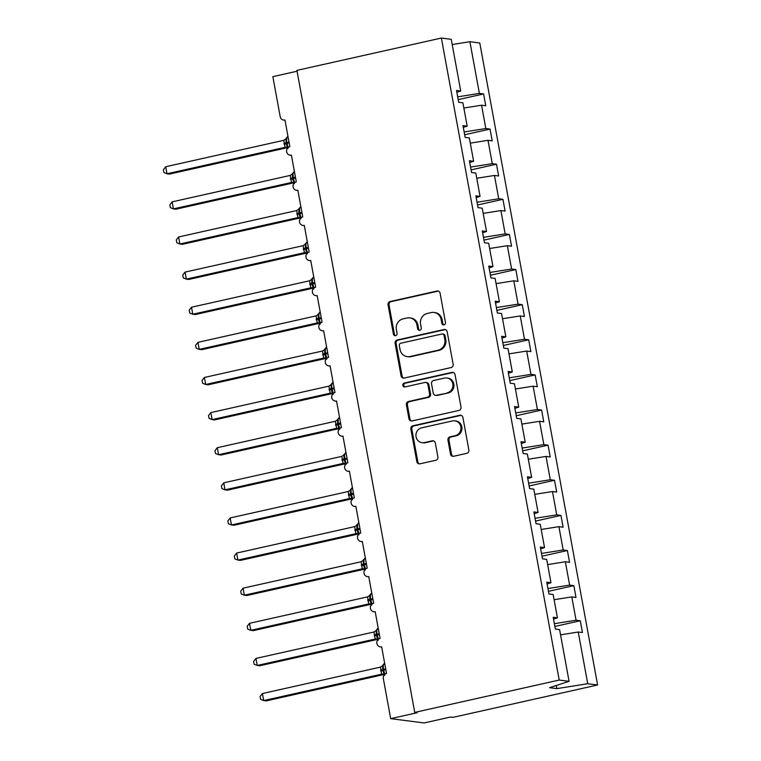 <?xml version="1.0" encoding="UTF-8"?>
<svg xmlns="http://www.w3.org/2000/svg" width="761" height="761" viewBox="0 0 761 761"><rect width="100%" height="100%" fill="white"/><g stroke="black" fill="none" stroke-linecap="round" stroke-linejoin="round"><path stroke-width="1.14" d="M444.005 324.852A1.979 1.855 -82.7 0 0 445.47 322.512L440.096 293.213A2.825 2.644 -82.7 0 0 436.985 291.035L390.146 301.527A2.825 2.644 -82.7 0 0 388.053 304.866L393.427 334.165A1.979 1.855 -82.7 0 0 395.606 335.687A1.979 1.855 -82.7 0 0 397.071 333.356L396.376 329.561A9.027 8.476 -82.7 0 1 403.083 318.869L406.983 317.993A9.027 8.476 -82.7 0 1 409.76 317.87A9.027 8.476 -82.7 0 1 416.933 324.957L417.627 328.752A1.979 1.855 -82.7 0 0 419.806 330.274A1.979 1.855 -82.7 0 0 421.271 327.934L420.576 324.138A9.027 8.476 -82.7 0 1 427.282 313.456L431.183 312.581A9.027 8.476 -82.7 0 1 433.951 312.448A9.027 8.476 -82.7 0 1 441.133 319.544L441.827 323.33A1.979 1.855 -82.7 0 0 444.005 324.852M450.522 454.108A2.825 2.644 -82.7 0 0 453.632 456.277L466.769 453.337A2.825 2.644 -82.7 0 0 468.871 449.998L462.897 417.456A2.825 2.644 -82.7 0 0 459.787 415.278L412.947 425.77A2.825 2.644 -82.7 0 0 410.854 429.109L416.828 461.651A2.825 2.644 -82.7 0 0 419.939 463.82L435.806 460.272A2.825 2.644 -82.7 0 0 437.908 456.933L435.349 443.007A2.825 2.644 -82.7 0 0 432.238 440.828L424.372 442.588A7.543 7.087 -82.7 0 1 415.925 435.549A7.543 7.087 -82.7 0 1 421.661 427.834L452.491 420.928A7.543 7.087 -82.7 0 1 460.938 427.977A7.543 7.087 -82.7 0 1 455.202 435.692L450.065 436.833A2.825 2.644 -82.7 0 0 447.963 440.181L450.522 454.108L451.511 454.231A2.825 2.644 -82.7 0 0 453.261 456.334M456.857 92.281L460.738 91.016L451.244 39.315L441.38 38.05L296.904 70.392L414.735 712.401L417.19 712.715L390.688 718.65L383.335 678.612A4.309 4.043 -82.7 0 1 386.54 673.514L381.642 646.821A4.309 4.043 -82.7 0 1 376.819 642.798A4.309 4.043 -82.7 0 1 380.091 638.393L375.192 611.701A4.309 4.043 -82.7 0 1 370.369 607.668A4.309 4.043 -82.7 0 1 373.651 603.264L368.752 576.572A4.309 4.043 -82.7 0 1 363.929 572.548A4.309 4.043 -82.7 0 1 367.202 568.144L362.303 541.452A4.309 4.043 -82.7 0 1 357.48 537.428A4.309 4.043 -82.7 0 1 360.752 533.023L355.853 506.331A4.309 4.043 -82.7 0 1 351.03 502.308A4.309 4.043 -82.7 0 1 354.312 497.903L349.413 471.211A4.309 4.043 -82.7 0 1 344.59 467.187A4.309 4.043 -82.7 0 1 347.863 462.783L342.964 436.091A4.309 4.043 -82.7 0 1 338.141 432.067A4.309 4.043 -82.7 0 1 341.423 427.663L336.524 400.971A4.309 4.043 -82.7 0 1 331.701 396.947A4.309 4.043 -82.7 0 1 334.973 392.543L330.074 365.851A4.309 4.043 -82.7 0 1 325.251 361.827A4.309 4.043 -82.7 0 1 328.524 357.423L323.625 330.731A4.309 4.043 -82.7 0 1 318.802 326.707A4.309 4.043 -82.7 0 1 322.084 322.303L317.185 295.61A4.309 4.043 -82.7 0 1 312.362 291.587A4.309 4.043 -82.7 0 1 315.634 287.182L310.735 260.49A4.309 4.043 -82.7 0 1 305.912 256.467A4.309 4.043 -82.7 0 1 309.185 252.062L304.286 225.37A4.309 4.043 -82.7 0 1 299.463 221.346A4.309 4.043 -82.7 0 1 302.745 216.942L297.846 190.25A4.309 4.043 -82.7 0 1 293.023 186.226A4.309 4.043 -82.7 0 1 296.295 181.822L291.396 155.13A4.309 4.043 -82.7 0 1 286.574 151.106A4.309 4.043 -82.7 0 1 289.855 146.702L284.956 120.01A4.309 4.043 97.3 0 1 280.2 116.68L272.857 76.642L297.056 71.23M441.38 38.05L559.211 680.058L414.735 712.401M451.026 367.573A2.825 2.644 -82.7 0 0 453.128 364.224L447.154 331.682A2.825 2.644 -82.7 0 0 444.044 329.513L397.204 339.996A2.825 2.644 -82.7 0 0 395.111 343.335L401.085 375.877A2.825 2.644 -82.7 0 0 404.196 378.055L451.026 367.573M455.021 374.574L460.995 407.116A2.825 2.644 -82.7 0 1 458.902 410.455L412.062 420.938A2.825 2.644 -82.7 0 1 408.952 418.769L406.403 404.833A2.825 2.644 -82.7 0 1 408.495 401.494L427.492 397.242A2.825 2.644 -82.7 0 0 429.585 393.903L427.891 384.666A2.825 2.644 -82.7 0 0 424.781 382.488L405.004 386.921A1.979 1.855 -82.7 0 1 402.797 385.076A1.979 1.855 -82.7 0 1 404.3 383.059L451.92 372.395A2.825 2.644 -82.7 0 1 455.021 374.574M559.211 680.058L569.076 681.323L559.592 629.623L555.378 629.081L553.209 617.285L557.423 617.827L553.542 619.093M557.423 617.827L553.142 594.503L548.938 593.961L546.769 582.165L550.974 582.707L547.102 583.972M550.974 582.707L546.693 559.383L542.488 558.84L540.32 547.045L544.534 547.587L540.652 548.852M544.534 547.587L540.253 524.262L536.039 523.72L533.88 511.925L538.084 512.467L534.203 513.732M538.084 512.467L533.803 489.142L529.599 488.6L527.43 476.805L531.635 477.337L527.763 478.612M531.635 477.337L527.354 454.022L523.149 453.48L520.981 441.684L525.195 442.217L521.314 443.492M525.195 442.217L520.914 418.902L516.7 418.36L514.541 406.564L518.745 407.097L514.874 408.362M518.745 407.097L514.465 383.782L510.26 383.24L508.091 371.444L512.305 371.977L508.424 373.242M512.305 371.977L508.025 348.662L503.811 348.119L501.651 336.314L505.856 336.857L501.975 338.122M505.856 336.857L501.575 313.542L497.371 312.999L495.202 301.194L499.406 301.736L495.535 303.002M499.406 301.736L495.126 278.421L490.921 277.879L488.752 266.074L492.966 266.616L489.085 267.882M492.966 266.616L488.686 243.301L484.472 242.759L482.312 230.954L486.517 231.496L482.645 232.761M486.517 231.496L482.236 208.181L478.032 207.639L475.863 195.834L480.067 196.376L476.196 197.641M480.067 196.376L475.796 173.061L471.582 172.519L469.413 160.714L473.627 161.256L469.746 162.521M473.627 161.256L469.347 137.941L465.133 137.399L462.973 125.594L467.178 126.136L463.306 127.401M554.893 626.446L580.282 620.757L576.077 620.225L571.796 596.9L554.094 599.716M554.389 623.668L576.077 620.225M548.453 591.326L573.842 585.637L569.628 585.095L565.347 561.78L547.654 564.595M547.939 588.548L569.628 585.095M542.003 556.205L567.392 550.517L563.188 549.975L558.907 526.66L541.204 529.475M541.49 553.428L563.188 549.975M535.554 521.085L560.952 515.397L556.738 514.855L552.457 491.539L534.764 494.355M535.05 518.308L556.738 514.855M529.114 485.965L554.503 480.277L550.298 479.734L546.018 456.419L528.315 459.235M528.6 483.187L550.298 479.734M522.664 450.845L548.053 445.156L543.849 444.614L539.568 421.299L521.865 424.115M522.16 448.067L543.849 444.614M516.224 415.725L541.613 410.036L537.399 409.494L533.119 386.179L515.425 388.995M515.711 412.947L537.399 409.494M509.775 380.605L535.164 374.916L530.959 374.374L526.679 351.059L508.976 353.865M509.261 377.827L530.959 374.374M503.325 345.484L528.714 339.796L524.51 339.254L520.229 315.939L502.536 318.745M502.821 342.707L524.51 339.254M496.885 310.364L522.274 304.676L518.06 304.134L513.789 280.819L496.086 283.625M496.372 307.587L518.06 304.134M490.436 275.235L515.825 269.556L511.62 269.014L507.34 245.698L489.637 248.505M489.922 272.467L511.62 269.014M483.986 240.115L509.385 234.436L505.171 233.893L500.89 210.569L483.197 213.384M483.482 237.346L505.171 233.893M477.547 204.994L502.935 199.315L498.731 198.773L494.45 175.449L476.747 178.264M477.033 202.226L498.731 198.773M471.097 169.874L496.486 164.195L492.281 163.653L488.001 140.328L470.298 143.144M470.593 167.097L492.281 163.653M464.657 134.754L490.046 129.075L485.832 128.533L481.551 105.208L485.765 105.75L483.596 93.955L479.392 93.413L469.898 41.712L479.772 42.977L597.604 684.986L453.128 717.328L450.664 717.014L424.153 722.95L390.688 718.65M464.143 131.976L485.832 128.533M460.738 91.016L456.524 90.473L458.693 102.278L462.897 102.811L467.178 126.136M458.208 99.634L483.596 93.955M457.694 96.856L479.392 93.413M560.543 634.836L578.246 632.02L582.45 632.562L580.282 620.757M573.842 585.637L576.001 597.442L571.796 596.9M567.392 550.517L569.561 562.322L565.347 561.78M560.952 515.397L563.111 527.202L558.907 526.66M554.503 480.277L556.672 492.082L552.457 491.539M548.053 445.156L550.222 456.961L546.018 456.419M541.613 410.036L543.773 421.841L539.568 421.299M535.164 374.916L537.333 386.721L533.119 386.179M528.714 339.796L530.883 351.592L526.679 351.059M522.274 304.676L524.443 316.471L520.229 315.939M515.825 269.556L517.994 281.351L513.789 280.819M509.385 234.436L511.544 246.231L507.34 245.698M502.935 199.315L505.104 211.111L500.89 210.569M496.486 164.195L498.655 175.991L494.45 175.449M490.046 129.075L492.205 140.871L488.001 140.328M569.076 681.323L549.575 687.687L556.862 688.629L587.73 683.72L578.246 632.02M587.73 683.72L597.604 684.986M463.858 108.024L481.551 105.208M452.205 44.528L469.898 41.712M556.862 688.629L556.291 685.499M443.901 324.871A1.979 1.855 -82.7 0 1 442.816 323.454L442.112 319.668A9.027 8.476 -82.7 0 0 434.94 312.571L433.951 312.448M409.76 317.87L410.74 317.993A9.027 8.476 -82.7 0 1 417.913 325.08L418.617 328.876A1.979 1.855 -82.7 0 0 419.701 330.293M438.336 291.111A2.825 2.644 -82.7 0 0 437.965 291.168L391.135 301.651A2.825 2.644 -82.7 0 0 389.033 304.99L394.417 334.298A1.979 1.855 -82.7 0 0 395.501 335.706M445.394 329.58A2.825 2.644 -82.7 0 0 445.033 329.637L398.193 340.119A2.825 2.644 -82.7 0 0 396.101 343.468L402.074 376.01A2.825 2.644 -82.7 0 0 403.825 378.112M444.063 335.534A1.979 1.855 -82.7 0 0 441.894 334.012L400.781 343.221A1.979 1.855 -82.7 0 0 399.316 345.551L400.048 349.556A9.027 8.476 -82.7 0 0 407.221 356.643A9.027 8.476 -82.7 0 0 409.989 356.519L438.098 350.222A9.027 8.476 -82.7 0 0 444.805 339.53L444.063 335.534L445.052 335.658A1.979 1.855 -82.7 0 0 443.482 334.108L442.493 333.984M407.221 356.643L408.21 356.776A9.027 8.476 -82.7 0 0 410.978 356.643L409.989 356.519M445.052 335.658L445.784 339.663A9.027 8.476 -82.7 0 1 439.078 350.345L410.978 356.643M425.646 382.45L426.636 382.574A2.825 2.644 -82.7 0 1 428.871 384.79L430.574 394.027A2.825 2.644 -82.7 0 1 428.472 397.375L409.485 401.627A2.825 2.644 -82.7 0 0 407.382 404.966L409.941 418.892A2.825 2.644 -82.7 0 0 411.701 420.995M453.271 372.471A2.825 2.644 -82.7 0 0 452.9 372.519L405.28 383.183A1.979 1.855 -82.7 0 0 404.9 386.94M447.202 392.828A7.543 7.087 -82.7 0 0 446.812 377.97A7.543 7.087 -82.7 0 0 444.491 378.074L433.627 380.51A2.825 2.644 -82.7 0 0 431.535 383.848L433.228 393.085A2.825 2.644 -82.7 0 0 436.338 395.263L448.181 392.961A7.543 7.087 -82.7 0 0 447.791 378.093L446.812 377.97M435.473 395.301L436.453 395.435A2.825 2.644 -82.7 0 0 437.318 395.387L436.338 395.263M448.181 392.961L437.318 395.387M454.812 420.823L455.791 420.947A7.543 7.087 -82.7 0 1 456.191 435.815L451.045 436.966A2.825 2.644 -82.7 0 0 448.952 440.305L451.511 454.231M422.051 442.702L423.04 442.826A7.543 7.087 -82.7 0 0 425.351 442.721L424.372 442.588M433.589 440.904A2.825 2.644 -82.7 0 0 433.228 440.952L425.351 442.721M461.137 415.354A2.825 2.644 -82.7 0 0 460.766 415.411L413.936 425.894A2.825 2.644 -82.7 0 0 411.834 429.233L417.808 461.775A2.825 2.644 -82.7 0 0 419.568 463.877M165.717 166.735L163.396 169.713L163.919 172.519L167.011 173.765L285.061 147.33L283.777 140.309L165.717 166.735L167.011 173.765L169.475 174.079L287.087 147.748M287.373 147.672L284.947 147.368A3.158 3.139 155.1 0 1 287.61 148.091M283.777 140.309L286.44 138.54L286.098 138.207L285.965 142.821L288.999 142.041M283.948 143.487L285.965 142.821L287.002 146.464M285.061 147.33L288.105 147.605M172.167 201.855L169.846 204.833L170.359 207.639L173.451 208.885L291.511 182.459L290.217 175.43L172.167 201.855L173.451 208.885L175.915 209.199L293.537 182.868M293.813 182.792L291.387 182.478M290.217 175.43L292.89 173.66L292.538 173.327L292.414 177.941L295.439 177.161M290.398 178.607L292.414 177.941L293.442 181.584M291.511 182.459L294.555 182.726M178.616 236.975L176.295 239.953L176.809 242.759L179.9 244.005L297.96 217.579L296.666 210.55L178.616 236.975L179.9 244.005L182.364 244.319L299.977 217.988M300.262 217.922L297.836 217.608A3.158 3.139 155.1 0 1 300.5 218.331M296.666 210.55L299.339 208.78L298.987 208.447L298.854 213.061L301.889 212.281M296.847 213.727L298.854 213.061L299.891 216.704M297.96 217.579L300.995 217.846M185.056 272.105L182.735 275.073L183.249 277.879L186.35 279.125L304.4 252.7L303.116 245.67L185.056 272.105L186.35 279.125L188.804 279.439L306.426 253.109M306.702 253.042L304.286 252.719M303.116 245.67L305.779 243.9L305.437 243.568L305.304 248.181L308.338 247.411M303.287 248.847L305.304 248.181L306.341 251.824M304.4 252.7L307.444 252.966M191.506 307.225L189.185 310.193L189.698 312.999L192.79 314.245L310.849 287.82L309.556 280.79L191.506 307.225L192.79 314.245L195.254 314.559L312.866 288.229M313.151 288.162L310.735 287.848A3.158 3.139 155.1 0 1 313.389 288.571M309.556 280.79L312.229 279.021L311.877 278.688L311.744 283.301L314.778 282.531M309.737 283.967L311.744 283.301L312.781 286.945M310.849 287.82L313.893 288.086M197.946 342.345L195.625 345.313L196.148 348.119L199.239 349.366L317.289 322.94L316.005 315.91L197.946 342.345L199.239 349.366L201.703 349.68L319.316 323.349M319.601 323.282L317.175 322.968A3.158 3.139 155.1 0 1 319.839 323.691M316.005 315.91L318.669 314.141L318.326 313.808L318.193 318.421L321.228 317.651M316.176 319.087L318.193 318.421L319.23 322.065M317.289 322.94L320.333 323.206M204.395 377.466L202.074 380.433L202.588 383.24L205.689 384.486L323.739 358.06L322.445 351.03L204.395 377.466L205.689 384.486L208.143 384.8L325.765 358.469M326.041 358.402L323.625 358.089A3.158 3.139 155.1 0 1 326.288 358.812M322.445 351.03L325.118 349.261L324.766 348.928L324.643 353.542L327.668 352.771M322.626 354.207L324.643 353.542L325.679 357.185M323.739 358.06L326.783 358.326M210.845 412.586L208.524 415.554L209.037 418.369L212.129 419.606L330.188 393.18L328.895 386.15L210.845 412.586L212.129 419.606L214.592 419.92L332.205 393.589M332.49 393.523L330.065 393.209A3.158 3.139 155.1 0 1 332.728 393.932M328.895 386.15L331.568 384.381L331.216 384.048L331.083 388.662L334.117 387.891M329.075 389.328L331.083 388.662L332.119 392.305M330.188 393.18L333.232 393.447M217.285 447.706L214.963 450.683L215.477 453.489L218.578 454.726L336.628 428.3L335.344 421.271L217.285 447.706L218.578 454.726L221.032 455.04L338.655 428.709M338.94 428.643L336.514 428.319M335.344 421.271L338.008 419.501L337.665 419.168L337.532 423.782L340.567 423.011M335.515 424.448L337.532 423.782L338.569 427.425M336.628 428.3L339.672 428.567M223.734 482.826L221.413 485.803L221.927 488.61L225.018 489.846L343.078 463.42L341.784 456.391L223.734 482.826L225.018 489.846L227.482 490.16L345.104 463.83M345.38 463.763L342.964 463.449A3.158 3.139 155.1 0 1 345.618 464.172M341.784 456.391L344.457 454.631L344.105 454.288L343.972 458.902L347.006 458.132M341.965 459.568L343.972 458.902L345.009 462.545M343.078 463.42L346.122 463.687M230.174 517.946L227.862 520.924L228.376 523.73L231.468 524.966L349.404 498.569L348.234 491.511L230.174 517.946L231.468 524.966L233.931 525.28L351.544 498.95M351.829 498.883L349.404 498.569A3.158 3.139 155.1 0 1 352.067 499.302M348.234 491.511L350.907 489.751L350.555 489.409L350.421 494.032L353.456 493.252M348.405 494.688L350.421 494.032L351.458 497.665M349.527 498.541L352.562 498.807M236.623 553.066L234.302 556.044L234.816 558.85L237.917 560.086L355.853 533.689L354.683 526.631L236.623 553.066L237.917 560.086L240.371 560.41L357.993 534.07M358.269 534.003L355.853 533.689A3.158 3.139 155.1 0 1 358.517 534.422M354.683 526.631L357.347 524.871L356.995 524.538L356.871 529.152L359.905 528.372M354.854 529.808L356.871 529.152L357.908 532.786M355.967 533.661L359.011 533.927M243.073 588.186L240.752 591.164L241.266 593.97L244.357 595.207L362.293 568.809L361.123 561.751L243.073 588.186L244.357 595.207L246.821 595.53L364.433 569.19M364.719 569.123L362.303 568.809A3.158 3.139 155.1 0 1 364.957 569.542M361.123 561.751L363.796 559.991L363.444 559.658L363.311 564.272L366.345 563.492M361.304 564.938L363.311 564.272L364.348 567.906M362.417 568.781L365.461 569.047M249.513 623.307L247.192 626.284L247.715 629.09L250.807 630.327L368.743 603.93L367.573 596.871L249.513 623.307L250.807 630.327L253.27 630.65L370.883 604.31M371.168 604.244L368.743 603.93A3.158 3.139 155.1 0 1 371.406 604.662M367.573 596.871L370.236 595.112L369.894 594.779L369.76 599.392L372.795 598.612M367.744 600.058L369.76 599.392L370.797 603.026M368.857 603.901L371.901 604.167M255.962 658.427L253.641 661.404L254.155 664.21L257.247 665.447L375.183 639.05L374.012 631.991L255.962 658.427L257.247 665.447L259.71 665.77L377.332 639.43M377.608 639.364L375.192 639.05A3.158 3.139 155.1 0 1 377.846 639.782M374.012 631.991L376.685 630.232L376.334 629.899L376.21 634.512L379.235 633.732M374.193 635.178L376.21 634.512L377.237 638.146M375.306 639.021L378.35 639.288M262.412 693.547L260.091 696.524L260.604 699.33L263.696 700.577L381.632 674.17L380.462 667.112L262.412 693.547L263.696 700.577L266.16 700.891L383.772 674.56M384.058 674.484L381.632 674.17A3.158 3.139 155.1 0 1 384.295 674.902M380.462 667.112L383.135 665.352L382.783 665.019L382.65 669.632L385.684 668.852M380.643 670.298L382.65 669.632L383.687 673.266M381.756 674.141L384.79 674.417M442.112 319.668L441.133 319.544M418.617 328.876L417.627 328.752M417.913 325.08L416.933 324.957M394.417 334.298L393.427 334.165M389.033 304.99L388.053 304.866M391.135 301.651L390.146 301.527M437.965 291.168L436.985 291.035M442.816 323.454L441.827 323.33M402.074 376.01L401.085 375.877M396.101 343.468L395.111 343.335M398.193 340.119L397.204 339.996M445.033 329.637L444.044 329.513M439.078 350.345L438.098 350.222M445.784 339.663L444.805 339.53M409.941 418.892L408.952 418.769M407.382 404.966L406.403 404.833M409.485 401.627L408.495 401.494M428.472 397.375L427.492 397.242M430.574 394.027L429.585 393.903M428.871 384.79L427.891 384.666M405.28 383.183L404.3 383.059M452.9 372.519L451.92 372.395M448.952 440.305L447.963 440.181M451.045 436.966L450.065 436.833M456.191 435.815L455.202 435.692M433.228 440.952L432.238 440.828M417.808 461.775L416.828 461.651M411.834 429.233L410.854 429.109M413.936 425.894L412.947 425.77M460.766 415.411L459.787 415.278M287.886 136.752A6.183 2.017 77.4 0 0 287.648 136.761A6.183 2.017 77.4 0 0 286.878 142.516L287.03 143.363L289.151 142.887M284.11 144.333L287.03 143.363A6.183 2.017 77.4 0 0 288.295 147.425M294.336 171.872A6.183 2.017 77.4 0 0 294.088 171.881A6.183 2.017 77.4 0 0 293.327 177.636L293.48 178.483L295.601 178.007M290.55 179.453L293.48 178.483A6.183 2.017 77.4 0 0 294.745 182.545M291.396 182.488A3.158 3.139 155.1 0 1 294.05 183.211M300.776 206.992A6.183 2.017 77.4 0 0 300.538 207.002A6.183 2.017 77.4 0 0 299.767 212.757L299.929 213.603L302.041 213.128M296.999 214.573L299.929 213.603A6.183 2.017 77.4 0 0 301.194 217.675M307.225 242.112A6.183 2.017 77.4 0 0 306.987 242.122A6.183 2.017 77.4 0 0 306.217 247.877L306.369 248.723L308.49 248.248M303.439 249.694L306.369 248.723A6.183 2.017 77.4 0 0 307.634 252.795M304.286 252.728A3.158 3.139 155.1 0 1 306.949 253.451M313.675 277.232A6.183 2.017 77.4 0 0 313.427 277.242A6.183 2.017 77.4 0 0 312.666 282.997L312.819 283.843L314.93 283.368M309.889 284.814L312.819 283.843A6.183 2.017 77.4 0 0 314.084 287.915M320.115 312.352A6.183 2.017 77.4 0 0 319.877 312.362A6.183 2.017 77.4 0 0 319.106 318.117L319.259 318.964L321.38 318.488M316.338 319.934L319.259 318.964A6.183 2.017 77.4 0 0 320.524 323.035M326.564 347.473A6.183 2.017 77.4 0 0 326.317 347.482A6.183 2.017 77.4 0 0 325.556 353.247L325.708 354.084L327.829 353.608M322.778 355.054L325.708 354.084A6.183 2.017 77.4 0 0 326.973 358.155M333.004 382.593A6.183 2.017 77.4 0 0 332.766 382.602A6.183 2.017 77.4 0 0 331.996 388.367L332.157 389.204L334.269 388.728M329.228 390.174L332.157 389.204A6.183 2.017 77.4 0 0 333.423 393.275M339.454 417.713A6.183 2.017 77.4 0 0 339.216 417.722A6.183 2.017 77.4 0 0 338.445 423.487L338.597 424.324L340.719 423.848M335.668 425.294L338.597 424.324A6.183 2.017 77.4 0 0 339.863 428.395M336.514 428.329A3.158 3.139 155.1 0 1 339.178 429.052M345.903 452.833A6.183 2.017 77.4 0 0 345.656 452.843A6.183 2.017 77.4 0 0 344.895 458.607L345.047 459.444L347.168 458.969M342.117 460.415L345.047 459.444A6.183 2.017 77.4 0 0 346.312 463.516M352.343 487.953A6.183 2.017 77.4 0 0 352.105 487.963A6.183 2.017 77.4 0 0 351.335 493.727L351.496 494.564L353.608 494.089M348.567 495.535L351.496 494.564A6.183 2.017 77.4 0 0 352.752 498.636M358.792 523.073A6.183 2.017 77.4 0 0 358.545 523.083A6.183 2.017 77.4 0 0 357.784 528.847L357.936 529.685L360.058 529.218M355.007 530.655L357.936 529.685A6.183 2.017 77.4 0 0 359.202 533.756M365.232 558.193A6.183 2.017 77.4 0 0 364.995 558.203A6.183 2.017 77.4 0 0 364.234 563.968L364.386 564.805L366.498 564.339M361.456 565.775L364.386 564.805A6.183 2.017 77.4 0 0 365.651 568.876M371.682 593.314A6.183 2.017 77.4 0 0 371.444 593.323A6.183 2.017 77.4 0 0 370.674 599.088L370.826 599.925L372.947 599.459M367.905 600.895L370.826 599.925A6.183 2.017 77.4 0 0 372.091 603.996M378.131 628.434A6.183 2.017 77.4 0 0 377.884 628.453A6.183 2.017 77.4 0 0 377.123 634.208L377.275 635.055L379.397 634.579M374.345 636.015L377.275 635.055A6.183 2.017 77.4 0 0 378.54 639.116M384.571 663.554A6.183 2.017 77.4 0 0 384.334 663.573A6.183 2.017 77.4 0 0 383.563 669.328L383.725 670.175L385.837 669.699M380.795 671.135L383.725 670.175A6.183 2.017 77.4 0 0 384.99 674.236M291.444 155.368L290.074 155.187M284.995 120.248L283.634 120.067M297.884 190.488L296.524 190.307M304.333 225.608L302.964 225.437M310.783 260.728L309.413 260.557M317.223 295.848L315.863 295.677M323.672 330.968L322.303 330.797M330.122 366.089L328.752 365.917M336.562 401.209L335.192 401.037M343.011 436.329L341.641 436.158M349.451 471.449L348.091 471.278M355.901 506.569L354.531 506.398M362.35 541.689L360.98 541.518M368.79 576.809L367.43 576.638M375.24 611.939L373.87 611.758M381.68 647.059L380.319 646.879M285.223 139.482L288.01 136.676M288.019 148.528L286.811 147.586M291.672 174.602L294.459 171.796M294.459 183.648L293.261 182.707M298.112 209.722L300.899 206.916M300.909 218.768L299.701 217.827M304.562 244.842L307.349 242.036M307.358 253.889L306.15 252.947M311.002 279.962L313.798 277.156M313.798 289.009L312.6 288.067M317.451 315.083L320.238 312.276M320.248 324.129L319.04 323.187M323.901 350.203L326.688 347.397M326.688 359.249L325.489 358.307M330.341 385.332L333.137 382.526M333.137 394.369L331.939 393.427M336.79 420.453L339.577 417.646M339.587 429.489L338.379 428.548M343.24 455.573L346.027 452.766M346.027 464.61L344.828 463.668M349.68 490.693L352.467 487.887M352.476 499.73L351.268 498.788M356.129 525.813L358.916 523.007M358.916 534.85L357.718 533.908M362.569 560.933L365.366 558.127M365.366 569.97L364.167 569.028M369.018 596.053L371.806 593.247M371.815 605.09L370.607 604.148M375.468 631.173L378.255 628.367M378.255 640.21L377.056 639.269M381.908 666.294L384.695 663.487M384.705 675.34L383.506 674.389"/></g></svg>
